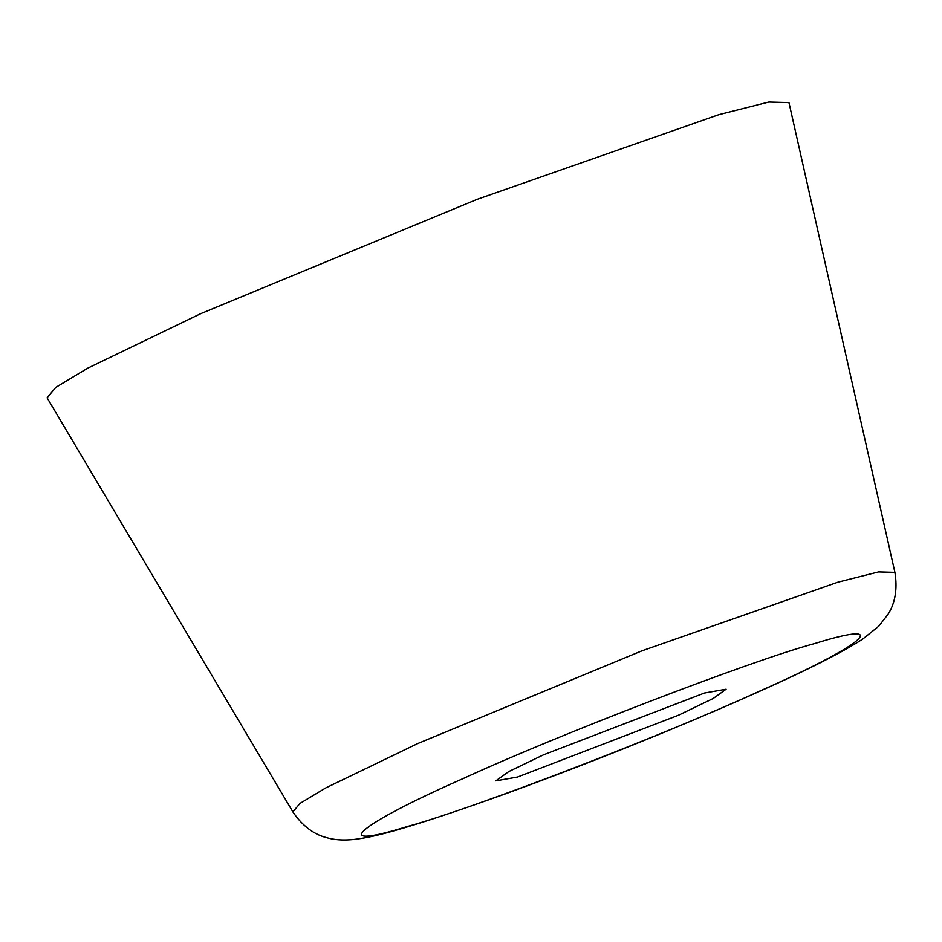 <?xml version="1.0" encoding="UTF-8"?>
<svg xmlns="http://www.w3.org/2000/svg" width="942" height="942" viewBox="0 0 942 942"><rect width="100%" height="100%" fill="white"/><g stroke="black" fill="none" stroke-linecap="round" stroke-linejoin="round"><path stroke-width="1.41" d="M894.9 572.359L788.96 102.596L768.79 102.042L718.934 114.641L477.335 199.257L200.929 313.568L87.747 368.169L55.813 387.374L47.1 397.818L292.891 811.922C307.245 833.246 323.353 836.755 326.674 837.662C336.353 840.535 348.222 840.735 362.281 838.274C384.96 834.753 432.201 820.117 504.005 794.365C593.554 761.725 678.805 727.354 759.758 691.251C807.506 669.939 841.783 652.582 862.566 639.194L878.792 626.171L888.035 614.266C889.825 611.323 899.127 597.699 894.9 572.359L878.533 571.9L838.074 582.132L642.02 650.792L417.718 743.556L325.885 787.865L299.956 803.444L292.891 811.922M757.498 692.087C864.603 644.964 895.807 618.329 814.218 643.669C750.809 660.825 558.441 734.701 464.441 777.986C357.324 825.11 326.132 851.745 407.721 826.417C471.13 809.249 663.486 735.384 757.498 692.087M543.616 754.778L508.762 771.58L495.845 780.847L517.558 777.032L678.311 715.296L713.176 698.493L726.094 689.226L704.381 693.041L543.616 754.778"/></g></svg>
